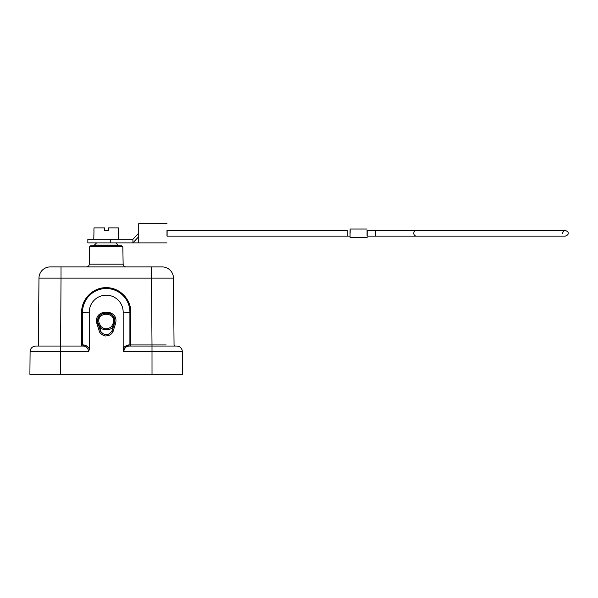 <?xml version="1.0" encoding="UTF-8"?>
<svg xmlns="http://www.w3.org/2000/svg" width="598" height="598" viewBox="0 0 598 598"><rect width="100%" height="100%" fill="white"/><g stroke="black" fill="none" stroke-linecap="round" stroke-linejoin="round"><path stroke-width="0.9" d="M106.616 245.718L90.747 245.718L89.61 246.825L89.311 264.137L123.136 264.137C123.308 265.811 124.249 266.738 125.961 266.917M114.652 245.718L116.139 245.718M42.981 346.063L49.866 346.063L38.377 346.063L38.496 332.481M38.877 288.998L38.377 346.063L49.783 346.063M89.259 312.149A16.961 16.961 180 0 1 106.22 295.188A16.961 16.961 180 0 1 123.181 312.149L129.908 312.216A23.688 23.688 -0 0 0 106.22 288.528A23.688 23.688 -0 0 0 82.531 312.216L89.259 312.149L89.259 349.389L88.743 351.669C87.996 347.849 86.075 345.98 82.987 346.063A1.129 0.86 90 0 0 83.84 344.941C87.076 345.711 88.885 347.191 89.266 349.389M96.622 242.885L94.364 245.113L118.075 245.113L118.098 245.718L106.22 245.718M111.744 314.765L110.338 313.793M113.321 323.092L114.412 323.383C115.205 319.646 114.091 316.604 111.079 314.256C107.842 312.223 104.605 312.223 101.368 314.256L101.361 314.242C98.356 316.596 97.242 319.646 98.035 323.383L99.933 327.076C101.234 330.246 110.884 330.903 112.514 327.076L114.412 323.383L112.005 331.053C108.148 335.941 104.291 335.941 100.442 331.053L98.035 323.383L99.126 323.092C95.874 311.326 116.573 311.326 113.321 323.092L111.662 326.351C108.081 329.625 104.456 329.625 100.785 326.351L99.126 323.092M102.109 313.793L100.703 314.765M151.444 280.417L151.444 274.833M87.016 346.063L60.346 346.063M115.825 242.885L118.083 245.113M182.345 351.669A5.651 5.651 -90 0 0 176.694 346.063A5.651 5.651 -90 0 1 182.345 351.669A5.651 5.651 0 0 0 176.694 346.063L129.46 346.063A1.129 0.86 90 0 1 128.6 344.941C125.199 345.831 123.39 347.311 123.181 349.389L123.704 351.669L182.345 351.669L182.547 374.333L29.9 374.333L30.094 351.669A5.651 5.651 0 0 1 35.753 346.063L39.961 346.063M99.395 331.486C99.051 332.122 103.394 336.674 106.22 335.882C109.554 335.635 111.833 334.17 113.052 331.486L115.504 323.69C119.779 308.291 92.668 308.284 96.936 323.69L99.395 331.486L100.442 331.053L99.933 327.076L100.785 326.351M113.052 331.486L112.005 331.053L112.514 327.076L111.662 326.351M38.975 278.122L38.377 346.063L38.975 278.122L61.018 278.122L61.018 266.917L50.277 266.917A11.31 11.31 90 0 0 38.975 278.122A11.31 11.31 90 0 1 50.277 266.917L162.163 266.917A11.31 11.31 0 0 1 173.472 278.122L174.055 344.941A1.129 1.129 0 0 0 175.184 346.063L129.46 346.063C126.342 346.025 124.429 347.894 123.704 351.669M80.715 346.063L81.672 345.801L81.672 312.216C81.335 299.09 93.109 287.339 106.22 287.675C119.338 287.339 131.112 299.09 130.768 312.216L130.768 346.063A1.129 0.86 90 0 1 129.908 344.941L128.6 344.941M123.181 349.389L123.181 312.149M152.019 374.333L152.004 344.941L129.908 344.941L129.908 312.216L130.768 312.216M82.987 346.063L35.753 346.063A5.651 5.651 90 0 0 30.094 351.669L88.743 351.669M81.672 312.216L82.531 312.216L82.531 344.941L81.672 345.801M162.163 266.917L151.421 266.917L152.004 344.941L166.139 344.941M167.111 236.105L167.111 230.454M138.609 236.778L132.92 242.885L110.742 242.885L110.742 239.215L132.92 239.215L132.92 242.885L138.729 242.885L138.729 223.667L166.992 223.667M367.127 236.105L375.529 236.105L367.052 236.105L367.052 230.454L375.529 230.454L375.529 236.105L565.274 236.105C567.517 235.276 568.459 234.334 568.1 233.28C568.459 232.218 567.517 231.276 565.274 230.454L416.358 230.454A2.826 2.586 90 0 0 413.764 233.28A2.826 2.586 90 0 0 416.358 236.105L415.632 236.105M347.266 230.454L347.266 236.105L350.047 236.105L166.992 236.105L166.992 230.454L347.266 230.454M367.165 236.105L367.165 230.454M367.127 237.518L350.166 237.518M367.052 237.518L350.092 237.518L350.032 233.28L350.092 229.034L367.052 229.034M367.127 229.034L350.166 229.034M350.166 230.454L350.129 233.28M132.92 239.215L138.601 233.28M166.992 242.885L133.077 242.885M110.742 239.215L87.846 239.215L87.846 242.885L110.742 242.885M118.539 230.731L118.456 227.905L118.539 230.731M93.983 227.905L93.908 230.731L93.983 227.905L104.501 227.905L104.501 230.731L108.455 230.731L108.455 227.905L118.456 227.905M93.983 230.731L93.781 239.215M118.658 239.215L118.456 230.731M118.098 245.718L121.7 245.718L122.829 246.825L89.61 246.825M129.46 346.063L125.401 346.063M96.936 323.69L98.035 323.383C94.282 309.809 118.165 309.809 114.412 323.383L115.504 323.69M175.184 346.063A1.129 1.129 0 0 1 174.055 344.941L173.472 278.122L61.018 278.122L60.428 374.333M82.531 344.941L83.84 344.941M30.094 351.669A5.651 5.651 90 0 1 35.753 346.063M89.311 264.137C89.117 265.833 88.175 266.753 86.486 266.917M122.829 246.825L123.136 264.137M129.729 346.063L152.019 346.063M94.364 245.113L94.349 245.718M60.428 346.063L82.711 346.063M415.632 230.454L565.274 230.454C564.482 229.931 563.54 230.873 562.449 233.28M367.127 230.454L416.358 230.454"/></g></svg>
